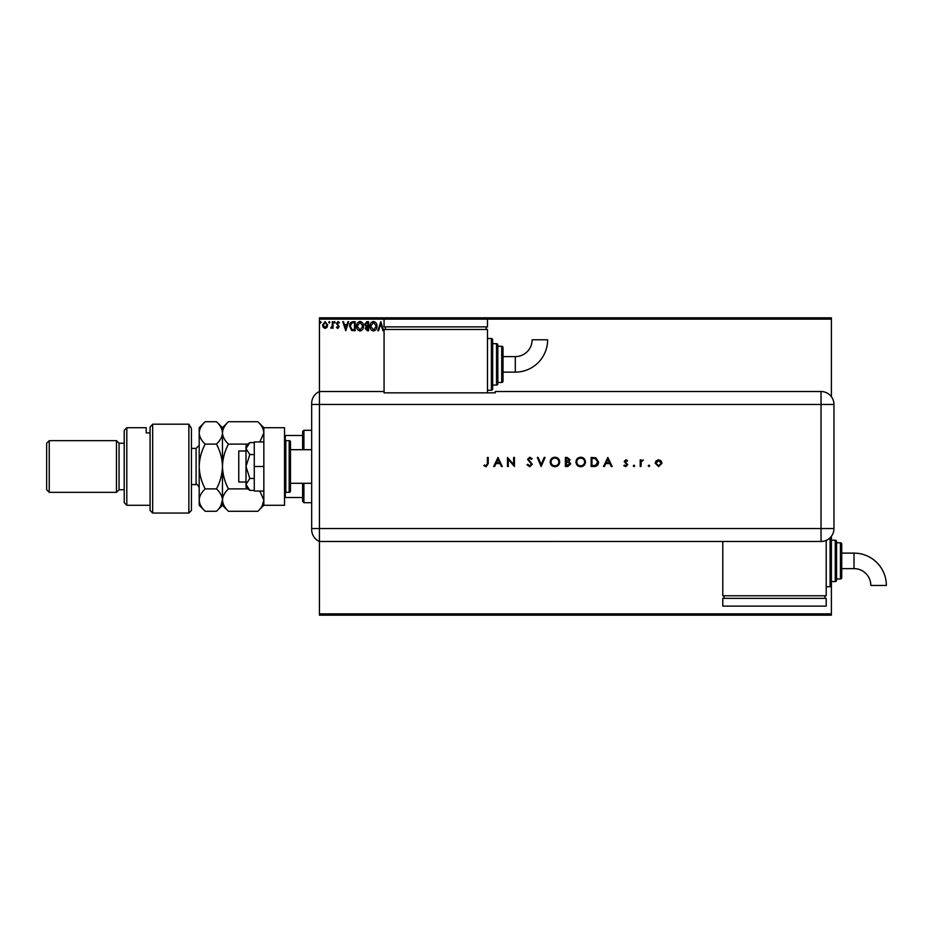 <?xml version="1.0" encoding="UTF-8"?>
<svg xmlns="http://www.w3.org/2000/svg" width="933" height="933" viewBox="0 0 933 933"><rect width="100%" height="100%" fill="white"/><g stroke="black" fill="none" stroke-linecap="round" stroke-linejoin="round"><path stroke-width="1.4" d="M326.993 327.343L325.116 328.439L323.238 327.343L322.561 324.999L325.116 321.593L327.67 324.999L326.993 327.343M333.011 321.71L333.011 328.323L332.311 327.343L331.098 328.439L330.9 327.506L332.206 326.2L332.311 321.71L333.011 321.71M337.828 328.439L336.486 327.495L336.895 326.923L337.781 327.623L338.294 326.13L336.486 323.506L337.956 321.593L339.39 322.48L338.994 323.098L338.038 322.398L337.186 323.471L339.157 326.702L337.828 328.439M353.059 321.71L355.17 321.71L355.17 330.76L351.648 330.434L349.595 326.118C349.49 323.506 350.645 322.037 353.059 321.71M368.628 321.71L368.628 330.76L367.345 330.76L365.258 328.509L366.109 326.585L364.675 324.276L366.821 321.71L368.628 321.71M380.804 321.71L383.708 330.76L382.95 330.76L380.746 323.891L378.553 330.76L377.795 330.76L380.804 321.71M319.436 319.121L319.436 317.826L831.385 317.826L831.385 319.121L487.493 319.121L487.493 326.877L384.069 326.877L384.069 319.121L319.436 319.121L319.436 391.522A12.934 12.934 0 0 0 311.68 403.371L311.68 529.629A12.934 12.934 0 0 0 319.436 541.478L319.436 613.879L831.385 613.879L831.385 615.174L319.436 615.174L319.436 613.879M831.385 319.121L831.385 396.688M826.206 586.729L830.09 586.729A1.295 1.295 0 0 0 831.385 585.434L831.385 536.312A1.295 1.295 0 0 1 831.385 536.312L831.385 540.195L835.257 540.195A1.295 1.295 0 0 1 836.551 541.478L836.551 580.268A1.295 1.295 0 0 1 835.257 581.562L831.385 581.562L831.385 613.879M384.758 329.466L385.364 329.022M376.979 326.188C377.025 328.778 375.882 330.375 373.538 330.993C371.147 330.434 369.969 328.848 370.016 326.235C369.969 323.646 371.124 322.06 373.492 321.477C375.847 322.037 377.014 323.611 376.979 326.188M363.52 326.188C363.567 328.778 362.424 330.375 360.08 330.993C357.689 330.434 356.511 328.848 356.558 326.235C356.511 323.646 357.666 322.06 360.033 321.477C362.389 322.037 363.555 323.611 363.52 326.188M345.77 330.76L342.749 321.71L343.507 321.71L344.44 324.602L346.983 324.602L347.916 321.71L348.674 321.71L345.77 330.76M335.215 322.34L334.632 323.098L334.049 322.34L334.632 321.593L335.215 322.34M329.874 322.34L329.291 323.098L328.708 322.34L329.291 321.593L329.874 322.34M321.174 322.34L320.59 323.098L320.007 322.34L320.59 321.593L321.174 322.34M370.716 326.235L373.515 330.06L376.279 326.2L373.515 322.398L370.716 326.235M367.205 329.827L367.929 329.827L367.929 326.923L365.958 328.498L367.205 329.827M367.579 326.002L367.929 322.631L367.136 322.631L365.374 324.276L366.471 325.897L367.579 326.002M357.257 326.235L360.056 330.06L362.82 326.2L360.056 322.398L357.257 326.235M354.47 329.827L354.47 322.631L351.858 322.865L350.295 326.118L352.009 329.571L354.47 329.827M344.732 325.535L345.711 328.568L346.679 325.535L344.732 325.535M323.261 324.987L325.116 327.623L326.97 324.987L325.116 322.398L323.261 324.987M303.913 483.306L303.913 502.7L302.63 501.406L302.63 483.306M302.63 449.694L302.63 431.594L303.913 430.3L303.913 449.694M303.913 502.7L311.68 502.7M303.913 430.3L311.68 430.3M302.63 497.522L284.53 497.522M284.53 435.478L285.3 435.478L285.3 440.749M302.63 435.478L285.3 435.478M285.3 492.251L285.3 497.522M245.997 482.011L238.766 482.011L238.766 450.989L245.997 450.989M311.68 483.306L290.478 483.306L290.478 449.694L311.68 449.694M285.825 440.644L285.825 492.356L289.183 492.356A1.295 1.295 0 0 0 290.478 491.061L290.478 441.939A1.295 1.295 0 0 0 289.183 440.644L285.825 440.644A1.295 1.295 0 0 0 284.53 441.939M285.825 492.356A1.295 1.295 0 0 1 284.53 491.061M263.841 505.289L263.841 427.711L284.53 427.711L284.53 505.289L263.841 505.289L257.846 511.284L228.468 511.284C224.725 507.797 222.719 504.065 222.474 500.088C222.695 496.158 224.701 492.426 228.468 488.892L248.038 488.892M263.841 466.5L254.277 466.5L254.277 491.061L263.841 491.061M254.277 466.5L254.277 441.939L263.841 441.939M249.811 490.385L245.997 484.414L245.997 487.189L249.811 490.385L254.277 490.385M249.811 478.442L245.997 466.5L245.997 484.414L249.811 478.442L254.277 478.442M249.811 454.558L245.997 448.586L245.997 466.5L249.811 454.558L254.277 454.558M247.128 445.426L249.811 442.615L245.997 445.811L245.997 448.586L249.811 442.615L254.277 442.615M319.436 541.478L319.436 391.522L384.069 391.522L384.069 392.84L495.248 392.84L495.248 391.522L821.04 391.522A12.934 12.934 0 0 1 833.962 404.444L833.962 528.556A12.922 12.922 0 0 1 821.04 541.467L319.436 541.478L319.436 391.522A12.934 12.934 0 0 0 311.68 403.371M648.213 465.859L648.971 465.112L649.73 465.859L648.971 466.617L648.213 465.859M633.25 465.859L634.008 465.112L634.755 465.859L634.008 466.617L633.25 465.859M607.85 457.45L612.141 466.5L611.255 466.5L609.914 463.596L605.809 463.596L604.432 466.5L603.546 466.5L607.85 457.45M575.941 462.01C576.186 459.106 577.749 457.508 580.641 457.217C583.58 457.45 585.189 459.036 585.457 461.975C585.189 464.879 583.615 466.465 580.711 466.733C577.807 466.488 576.209 464.914 575.941 462.01M550.178 462.01C550.423 459.106 551.986 457.508 554.878 457.217C557.829 457.45 559.427 459.036 559.695 461.975C559.438 464.879 557.852 466.465 554.948 466.733C552.044 466.488 550.458 464.914 550.178 462.01M529.734 466.733L526.982 464.751L527.74 464.296L529.734 465.8L531.507 464.272L527.553 459.328L529.792 457.217L532.195 458.744L531.46 459.304L529.699 458.15L528.37 459.293L532.311 464.284L529.734 466.733M497.977 457.45L502.269 466.5L501.383 466.5L500.041 463.596L495.936 463.596L494.56 466.5L493.674 466.5L497.977 457.45M487.411 463.468L487.411 457.45L488.227 457.45L488.227 463.561L486.116 466.733L483.935 465.684L484.414 464.996L486.163 465.8L487.411 463.468M508.298 466.5L507.482 466.5L507.482 457.45L513.64 464.576L513.64 457.45L514.445 457.45L514.445 466.5L508.298 459.398L508.298 466.5M541.128 466.5L537.303 457.45L538.178 457.45L541.187 464.587L544.207 457.45L545.082 457.45L541.128 466.5M565.375 466.5L565.375 457.45L567.147 457.45L570.016 459.689L568.978 461.613L570.716 463.934L567.824 466.5L565.375 466.5M593.936 466.5L591.137 466.5L591.137 457.45L595.837 457.776L598.566 462.092C598.391 465.007 596.852 466.477 593.936 466.5M625.88 459.771L627.571 460.715L627.011 461.275L625.88 460.587L625.017 461.473L627.687 464.704L625.74 466.617L623.85 465.719L624.399 465.112L625.705 465.8L626.871 464.739L624.2 461.508L625.88 459.771M640.213 466.5L640.213 459.887L641.029 459.887L641.029 460.855L643.35 459.992L641.169 462.01L641.029 466.5L640.213 466.5M656.086 460.867L658.605 459.771L661.124 460.855L662.022 463.211L658.605 466.617L655.176 463.211L656.086 460.867M722.783 541.467L722.783 595.779L826.206 595.779L826.206 540.394M499.621 462.675L498.024 459.211L496.379 462.675L499.621 462.675M558.879 461.975C558.634 459.607 557.316 458.336 554.925 458.15C552.534 458.36 551.228 459.642 550.995 462.01C551.24 464.354 552.546 465.625 554.925 465.8C557.328 465.625 558.645 464.354 558.879 461.975M567.299 458.383L566.191 458.383L566.191 461.275L569.212 459.712L567.299 458.383M566.728 462.208L566.191 465.567L569.9 463.934L568.419 462.313L566.728 462.208M584.641 461.975C584.396 459.607 583.067 458.336 580.676 458.15C578.297 458.36 576.979 459.642 576.746 462.01C577.002 464.354 578.308 465.625 580.676 465.8C583.078 465.625 584.408 464.354 584.641 461.975M591.954 458.383L591.954 465.567L595.569 465.345L597.75 462.092L595.371 458.628L591.954 458.383M609.482 462.675L607.896 459.211L606.252 462.675L609.482 462.675M661.217 463.211L658.605 460.587L655.992 463.211L658.605 465.8L661.217 463.211M515.296 372.127A32.34 32.34 0 0 0 547.636 339.787L532.125 339.787A16.829 16.829 0 0 1 515.296 356.616L515.296 372.127L503.015 372.127L503.015 381.177A1.295 1.295 0 0 1 501.721 382.472L497.837 382.472L497.837 344.977L497.837 382.472M487.493 390.227L491.376 390.227A1.295 1.295 0 0 0 492.671 388.933L492.671 339.81L492.671 388.933M491.376 390.227L491.376 338.516A1.295 1.295 0 0 1 492.671 339.81M492.671 385.049L496.543 385.049A1.295 1.295 0 0 0 497.837 383.766M496.543 385.049L496.543 343.682A1.295 1.295 0 0 1 497.837 344.977M501.721 382.472L501.721 346.271A1.295 1.295 0 0 1 503.015 347.566L503.015 381.177M501.721 346.271L497.837 346.271M496.543 343.682L492.671 343.682M491.376 338.516L487.493 338.516M487.493 392.84L487.493 329.466L384.069 329.466L384.069 391.522M385.364 326.877L385.364 329.466M486.198 326.877L486.198 329.466M384.069 319.121L487.493 319.121M515.296 356.616L503.015 356.616L503.015 347.566M854.01 553.117A32.34 32.34 0 0 1 886.35 585.457L870.839 585.457A16.829 16.829 0 0 0 854.01 568.629L854.01 553.117L841.729 553.117M840.435 578.973L840.435 542.773A1.295 1.295 0 0 1 841.729 544.067L841.729 577.679A1.295 1.295 0 0 1 840.435 578.973L836.551 578.973M840.435 542.773L836.551 542.773M724.078 598.368L724.078 595.779M824.924 598.368L824.924 595.779M722.783 606.123L722.783 598.368L826.206 598.368L826.206 606.123L722.783 606.123M191.44 510.456L188.863 513.045L188.863 424.188L191.44 428.434L191.44 510.456M126.806 505.289L124.217 502.7L124.217 430.3L126.806 427.711L126.806 505.289L150.073 505.289M119.051 489.767L119.051 443.233L116.462 440.644L116.462 492.356L119.051 489.767L124.217 489.767M49.239 492.356L46.65 489.767L46.65 443.233L49.239 440.644L49.239 492.356L116.462 492.356M49.239 440.644L116.462 440.644M119.051 443.233L124.217 443.233M150.073 432.912L146.201 432.912L146.201 427.711L146.201 432.912M126.806 427.711L146.201 427.711M150.073 427.057L152.662 424.188L152.662 513.045L150.073 510.456L150.073 427.057L152.662 424.188L188.863 424.188L191.44 428.434M259.852 491.061L263.841 500.088C263.607 504.018 261.613 507.75 257.846 511.284M228.468 488.892C224.725 481.918 222.719 474.454 222.474 466.5C222.695 458.639 224.701 451.175 228.468 444.108L248.038 444.108M228.468 444.108C224.713 440.598 222.707 436.866 222.474 432.912C222.707 428.958 224.713 425.226 228.468 421.716L257.846 421.716C261.602 425.226 263.607 428.958 263.841 432.912L259.852 441.939M262.173 505.826L263.841 500.088M228.468 511.284L222.474 505.289L222.474 500.088L222.964 503.19M220.806 505.826L222.474 500.088L222.474 427.711L228.468 421.716M222.474 500.088C222.241 504.018 220.246 507.75 216.468 511.284L205.202 511.284C201.446 507.797 199.452 504.065 199.196 500.088L199.196 427.711L205.202 421.716L216.468 421.716C220.235 425.226 222.229 428.958 222.474 432.912C222.229 436.866 220.235 440.598 216.468 444.108C220.223 451.082 222.217 458.546 222.474 466.5C222.241 474.361 220.246 481.825 216.468 488.892C220.223 492.379 222.217 496.111 222.474 500.088M205.202 511.284L199.196 505.289L199.196 500.088L199.779 503.447M199.196 500.088C199.429 496.158 201.435 492.426 205.202 488.892C201.446 481.918 199.452 474.454 199.196 466.5C199.429 458.639 201.435 451.175 205.202 444.108C201.435 440.598 199.44 436.866 199.196 432.912C199.44 428.958 201.446 425.226 205.202 421.716M205.202 444.108L216.468 444.108M205.202 488.892L216.468 488.892M289.183 492.356L289.183 440.644M311.68 528.556L821.04 528.556L821.04 404.444L311.68 404.444M821.04 404.444L821.04 391.522A12.934 12.934 0 0 1 833.962 404.444L821.04 404.444M821.04 541.467L821.04 528.556L833.962 528.556M830.09 586.729L830.09 537.77M835.257 581.562L835.257 540.195M191.44 484.6L196.093 484.6L196.093 448.4L199.196 445.298M841.729 568.629L854.01 568.629M152.662 513.045L188.863 513.045M263.841 427.711L257.846 421.716M222.474 505.289L216.468 511.284M222.474 427.711L216.468 421.716M191.44 448.4L196.093 448.4M196.093 484.6C196.851 483.795 197.878 484.833 199.196 487.702"/></g></svg>
